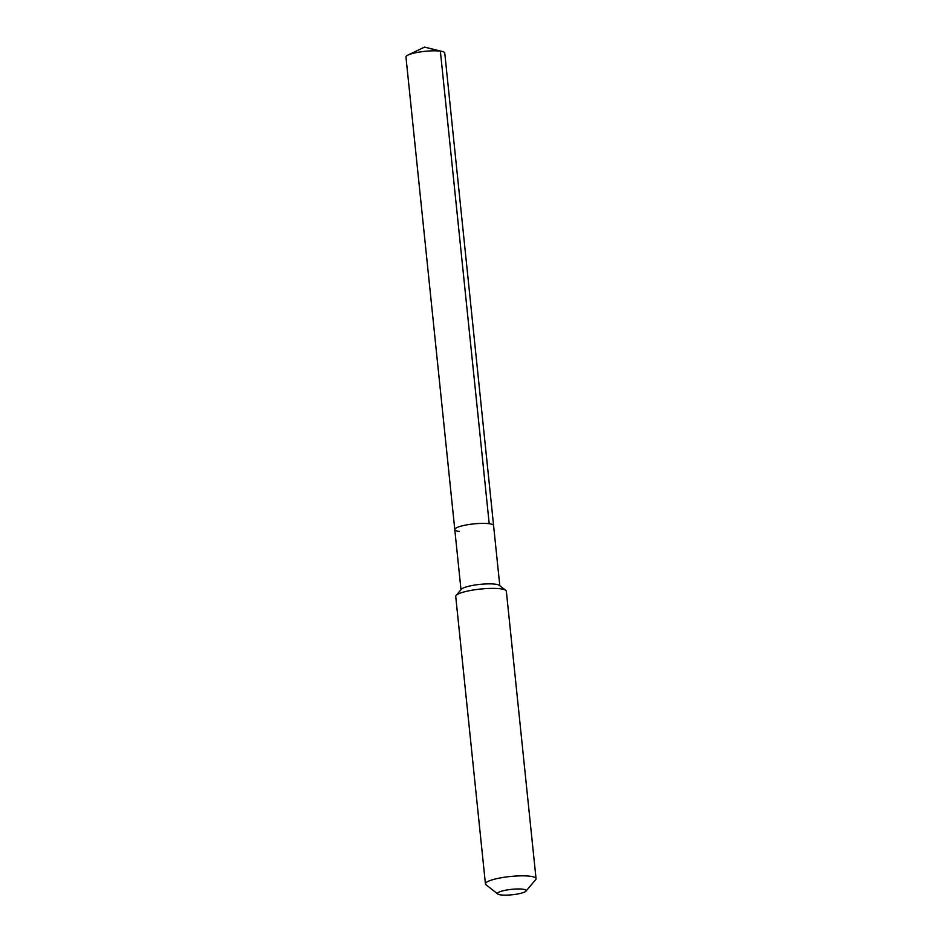 <?xml version="1.0" encoding="UTF-8"?>
<svg xmlns="http://www.w3.org/2000/svg" width="942" height="942" viewBox="0 0 942 942"><rect width="100%" height="100%" fill="white"/><g stroke="black" fill="none" stroke-linecap="round" stroke-linejoin="round"><path stroke-width="1.41" d="M461.003 589.692L454.786 529.569A19.511 3.686 174.1 0 1 467.479 524.753A19.511 3.686 174.1 0 1 489.204 523.717A19.511 3.686 -5.9 0 1 493.596 525.565A19.511 3.686 -5.9 0 0 489.204 523.717L440.361 51.151L489.204 523.717A19.511 3.686 174.1 0 0 467.479 524.753A19.511 3.686 174.1 0 0 454.786 529.569A19.511 3.686 174.1 0 0 459.178 531.406M505.772 590.351L499.401 585.371A19.511 3.686 -5.9 0 0 495.457 584.193A19.511 3.686 174.1 0 0 475.522 584.947A19.511 3.686 174.1 0 0 461.321 589.303L456.105 595.485A25.446 4.816 174.1 0 0 455.728 596.451L485.436 883.902A25.446 4.816 174.1 0 0 486.001 884.774L497.835 894.04A14.413 2.732 174.1 0 0 500.755 894.9A14.413 2.732 -5.9 0 0 515.486 894.347A14.413 2.732 -5.9 0 0 525.977 891.132L535.668 879.64A25.446 4.816 -5.9 0 0 536.045 878.674L506.349 591.223A25.446 4.816 -5.9 0 0 505.772 590.351A25.446 4.816 -5.9 0 0 500.614 588.821A25.446 4.816 174.1 0 0 474.627 589.798A25.446 4.816 174.1 0 0 456.105 595.485M536.045 878.674A25.446 4.816 -5.9 0 0 530.322 876.272A25.446 4.816 174.1 0 0 501.992 877.626A25.446 4.816 174.1 0 0 485.436 883.902M497.835 894.04A14.413 2.732 174.1 0 1 505.618 890.214A14.413 2.732 174.1 0 1 522.951 889.213A14.413 2.732 -5.9 0 1 525.977 891.132M442.351 51.516L424.536 47.1L407.992 55.06A19.511 3.686 174.1 0 1 440.361 51.151L424.536 47.1L440.361 51.151A19.511 3.686 -5.9 0 1 442.351 51.516A19.511 3.686 -5.9 0 1 444.754 52.987L499.802 585.677M407.992 55.06A19.511 3.686 174.1 0 0 405.955 57.003L454.786 529.569"/></g></svg>
